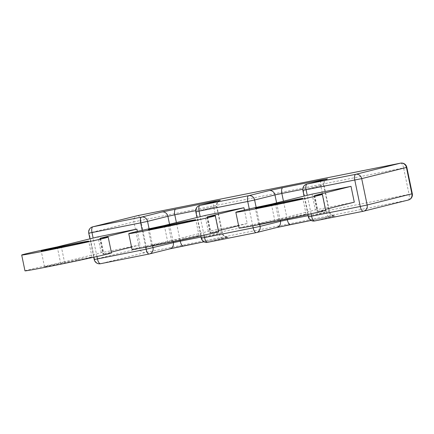<?xml version="1.0" encoding="UTF-8"?>
<svg xmlns="http://www.w3.org/2000/svg" width="434" height="434" viewBox="0 0 434 434"><rect width="100%" height="100%" fill="white"/><g stroke="black" fill="none" stroke-linecap="round" stroke-linejoin="round"><path stroke-width="0.33" stroke-dasharray="2.17 1.63" d="M61.189 246.035L64.465 261.859L101.225 252.691L140.155 244.917L137.361 231.409M101.225 252.691L97.948 236.866M77.377 259.603L47.273 266.026L44.496 266.801L48.5 266.205L59.078 264.17A24.239 0.412 -11.7 0 0 91.965 256.971A24.239 0.412 -11.7 0 0 77.377 259.603M100.639 238.244L103.916 254.069L102.994 254.205L111.31 252.111M103.916 254.069A44.17 0.749 168.3 0 1 111.478 252.93M24.977 270.843A44.17 0.749 168.3 0 1 60.538 262.727L64.465 261.859M140.155 244.917L131.545 247.065M168.256 224.66L171.533 240.485L208.293 231.317L247.223 223.543L244.429 210.034M208.293 231.317L205.016 215.497M184.445 238.233L154.341 244.651L151.564 245.427L155.567 244.83L166.146 242.796A24.239 0.412 -11.7 0 0 199.032 235.597A24.239 0.412 -11.7 0 0 184.445 238.233M207.707 216.87L210.984 232.695L210.061 232.83L218.378 230.736M210.984 232.695A44.17 0.749 168.3 0 1 218.546 231.555M132.044 249.469A44.17 0.749 168.3 0 1 167.605 241.353L171.533 240.485M247.223 223.543L238.613 225.691M275.324 203.286L278.601 219.11L315.355 209.942L312.084 194.123M315.355 209.942L354.29 202.168M239.112 228.094A44.17 0.749 168.3 0 1 274.673 219.978L278.601 219.11M314.775 195.495L318.051 211.32A44.17 0.749 168.3 0 1 325.614 210.181M318.051 211.32L325.446 209.362M273.208 221.421A24.239 0.412 -11.7 0 0 306.1 214.222A24.239 0.412 -11.7 0 0 291.512 216.859L261.409 223.282L258.631 224.052L262.635 223.456L273.208 221.421M259.695 224.487L256.158 207.414M252.762 225.826L249.268 208.938M280.223 220.347L276.626 202.966M287.134 218.915L283.478 201.257M277.028 227.449L256.234 232.629M308.113 215.665L326.254 212.047L320.791 185.676L302.769 189.273M199.786 205.461A5.387 4.964 -104 0 0 196.222 211.656L201.685 238.027L222.018 232.955A5.387 4.964 76 0 0 227.98 237.257L207.642 242.329A5.387 4.964 76 0 1 201.685 238.027L201.273 238.147M321.003 180.555A5.387 2.094 78.7 0 0 320.791 185.676L323.628 185.209A5.387 4.964 76 0 1 327.193 179.014M308.341 216.772L308.748 216.653A5.387 4.964 76 0 0 314.71 220.955L335.048 215.882A5.387 4.964 -104 0 1 329.086 211.58L308.748 216.653L303.29 190.282L323.628 185.209L329.086 211.58L329.493 211.461L326.254 212.047A5.387 2.094 78.7 0 0 329.341 216.821A5.387 2.094 78.7 0 0 329.379 216.81L311.124 220.456L334.164 215.714C331.706 215.313 330.149 213.891 329.493 211.461L324.035 185.09C323.693 183.148 324.22 181.477 325.614 180.083L327.578 178.911M335.048 215.882L329.379 216.81M195.701 210.647L213.723 207.051L219.186 233.416A5.387 2.094 78.7 0 0 222.273 238.195A5.387 2.094 78.7 0 0 222.311 238.185L204.056 241.83L228.132 237.094L225.913 236.818C224.058 236.101 222.897 234.772 222.425 232.836L201.045 237.04M227.98 237.257L222.311 238.185M220.125 200.389A5.387 4.964 -104 0 0 216.561 206.584L222.018 232.955L222.425 232.836L216.967 206.465L195.815 211.776M306.854 184.087A5.387 4.964 -104 0 0 303.29 190.282L302.883 190.401M311.08 213.767L307.261 195.322M169.792 248.866A5.387 4.964 76 0 1 169.58 248.915L149.166 254.004M169.96 248.823L169.58 248.915M412.3 193.716L146.258 246.762L94.617 259.402A5.387 4.964 76 0 0 100.574 263.704L145.314 252.545L408.117 200.079L363.301 211.255M406.837 167.345L403.598 167.931L409.061 194.302A5.387 2.094 78.7 0 1 408.117 200.079A5.387 4.964 -104 0 0 408.329 200.031M137.746 215.611A5.387 2.094 -101.3 0 1 140.795 220.396L133.894 221.872L139.357 248.243A5.387 4.964 76 0 0 145.314 252.545A5.387 2.094 78.7 0 0 146.258 246.762L140.795 220.396L403.598 167.931A5.387 2.094 -101.3 0 0 400.511 163.157M94.205 259.521L94.617 259.402L89.154 233.031L133.894 221.872A5.387 4.964 -104 0 1 137.459 215.676M96.945 256.516L93.126 238.071M92.719 226.836A5.387 4.964 -104 0 0 89.154 233.031L88.748 233.15M220.51 200.286L218.546 201.457C217.152 202.852 216.626 204.522 216.967 206.465L213.723 207.051A5.387 2.094 -101.3 0 1 213.935 201.929M152.627 245.861L149.09 228.789M145.699 247.201L142.2 230.313M173.155 241.722L169.558 224.34M180.067 240.284L176.41 222.631M204.013 235.141L200.193 216.696M100.14 238.331L103.4 254.085M57.261 246.903L60.538 262.727M207.208 216.957L210.468 232.711M164.329 225.528L167.605 241.353M271.396 204.159L274.673 219.978M314.276 195.582L317.536 211.336M307.869 214.477L304.066 196.119M93.733 257.226L89.93 238.868M200.801 235.852L196.998 217.494M44.49 266.801L41.214 250.982M91.965 256.971L88.688 241.152M99.717 238.385L102.994 254.205M151.558 245.427L148.282 229.608M199.032 235.597L195.756 219.778M206.785 217.011L210.061 232.83M313.853 195.636L317.129 211.456M306.1 214.222L302.824 198.403M258.626 224.052L255.349 208.233"/><path stroke-width="0.65" d="M137.361 231.409L136.878 229.098L97.948 236.866L57.261 246.903A44.17 0.749 168.3 0 0 21.7 255.024L24.977 270.843A44.17 0.749 168.3 0 0 51.554 266.047A44.17 0.749 168.3 0 0 111.478 252.93L108.202 237.11A44.17 0.749 168.3 0 1 48.277 250.223A44.17 0.749 168.3 0 1 21.7 255.024M74.1 243.783L43.997 250.206L41.219 250.982L45.223 250.385L55.802 248.346A24.239 0.412 -11.7 0 0 88.688 241.152A24.239 0.412 -11.7 0 0 74.1 243.783M108.202 237.11A44.17 0.749 168.3 0 0 100.639 238.244L100.14 238.331M131.545 247.065L111.31 252.111M136.878 229.098L100.124 238.261M244.429 210.034L243.946 207.723L205.016 215.497L164.329 225.528A44.17 0.749 168.3 0 0 128.768 233.649L132.044 249.469A44.17 0.749 168.3 0 0 158.616 244.673A44.17 0.749 168.3 0 0 218.546 231.555L215.269 215.736A44.17 0.749 168.3 0 1 155.345 228.848A44.17 0.749 168.3 0 1 128.768 233.649M181.168 222.409L151.065 228.832L148.287 229.608L152.291 229.011L162.869 226.977A24.239 0.412 -11.7 0 0 195.756 219.778A24.239 0.412 -11.7 0 0 181.168 222.409M215.269 215.736A44.17 0.749 168.3 0 0 207.707 216.87L207.208 216.957M238.613 225.691L218.378 230.736M243.946 207.723L207.192 216.892M325.446 209.362L354.29 202.168L351.014 186.349L312.084 194.123L271.396 204.159A44.17 0.749 168.3 0 0 235.836 212.275L239.112 228.094A44.17 0.749 168.3 0 0 265.684 223.298A44.17 0.749 168.3 0 0 325.614 210.181L322.337 194.361A44.17 0.749 168.3 0 1 262.407 207.479A44.17 0.749 168.3 0 1 235.836 212.275M351.014 186.349L314.775 195.495A44.17 0.749 168.3 0 1 322.337 194.361M269.937 205.602A24.239 0.412 -11.7 0 0 302.824 198.403A24.239 0.412 -11.7 0 0 288.236 201.034L258.132 207.457L255.355 208.233L259.358 207.636L269.937 205.602M256.234 232.629L207.642 242.329A5.387 2.094 -101.3 0 1 207.604 242.335L256.272 232.619A5.387 5.387 0 0 0 256.521 232.564A5.387 4.964 -104 0 1 256.31 232.613A5.387 2.094 -101.3 0 1 256.272 232.619A5.387 2.094 -101.3 0 1 253.185 227.845L260.085 226.369L259.695 224.487M256.158 207.414L254.622 199.998L247.722 201.479L249.268 208.938M204.013 235.141L204.517 237.561L201.273 238.147A5.387 5.387 0 0 0 207.604 242.335A5.387 2.094 -101.3 0 1 204.517 237.561L253.185 227.845L252.762 225.826M283.478 201.257L281.861 193.45L274.961 194.926A5.387 4.964 76 0 0 268.999 190.624L248.666 195.696A5.387 2.094 78.7 0 0 247.722 201.479L195.815 211.776A5.387 5.387 0 0 1 199.786 205.461A5.387 4.964 -104 0 1 199.998 205.412L248.666 195.696A5.387 4.964 76 0 1 254.622 199.998L274.961 194.926L276.626 202.966M213.935 201.929A5.387 2.094 -101.3 0 1 214.667 201.267L220.331 200.34L199.998 205.412A5.387 2.094 78.7 0 0 199.054 211.195L200.193 216.696M287.134 218.915L287.319 219.816L280.418 221.297A5.387 4.964 -104 0 1 276.859 227.492L256.521 232.564A5.387 4.964 -104 0 0 260.085 226.369L280.418 221.297L280.223 220.347M290.373 224.6L277.028 227.449M308.113 215.665L287.319 219.816A5.387 2.094 78.7 0 0 290.411 224.59A5.387 2.094 78.7 0 0 290.449 224.584L311.124 220.456L276.859 227.492M302.769 189.273L281.861 193.45A5.387 2.094 -101.3 0 1 282.8 187.667L321.735 179.893A5.387 2.094 78.7 0 0 321.003 180.555M268.999 190.624L282.8 187.667M327.453 178.954L327.193 179.014A5.387 4.964 76 0 1 327.399 178.965L307.066 184.038A5.387 4.964 -104 0 0 306.854 184.087A5.387 5.387 0 0 0 302.883 190.401L361.69 178.624L367.153 204.994L411.893 193.835L406.43 167.464L361.69 178.624A5.387 4.964 76 0 0 355.734 174.322A5.387 2.094 78.7 0 0 354.79 180.105L360.253 206.47L311.585 216.186L311.08 213.767M321.735 179.893L327.399 178.965M307.261 195.322L306.122 189.821A5.387 2.094 78.7 0 1 307.066 184.038L355.734 174.322L400.474 163.162A5.387 4.964 76 0 1 406.43 167.464L406.837 167.345A5.387 5.387 0 0 0 400.511 163.157L137.708 215.622A5.387 2.094 -101.3 0 1 137.746 215.611M307.869 214.477L308.341 216.772L311.585 216.186A5.387 2.094 -101.3 0 0 314.672 220.96A5.387 2.094 -101.3 0 0 314.71 220.955L363.301 211.255M183.381 245.959A5.387 2.094 -101.3 0 1 183.343 245.964A5.387 2.094 -101.3 0 1 180.251 241.19L173.35 242.671A5.387 4.964 76 0 1 169.792 248.866L204.056 241.83L183.381 245.959M201.045 237.04L180.251 241.19L180.067 240.284M183.305 245.975L169.96 248.823M363.377 211.239A5.387 2.094 -101.3 0 1 363.339 211.249A5.387 2.094 -101.3 0 1 360.253 206.47L367.153 204.994A5.387 4.964 -104 0 1 363.589 211.19A5.387 4.964 -104 0 1 363.377 211.239M173.155 241.722L173.35 242.671L146.117 249.219A5.387 2.094 -101.3 0 0 149.204 253.993A5.387 2.094 -101.3 0 0 149.242 253.988A5.387 4.964 -104 0 0 149.453 253.939A5.387 4.964 -104 0 0 153.018 247.743L152.627 245.861M308.341 216.772A5.387 5.387 0 0 0 314.672 220.96L363.339 211.249A5.387 5.387 0 0 0 363.589 211.19L408.329 200.031A5.387 4.964 -104 0 0 411.893 193.835L412.3 193.716L406.837 167.345M145.699 247.201L146.117 249.219L97.449 258.935L96.945 256.516M149.166 254.004L100.574 263.704A5.387 2.094 -101.3 0 1 100.536 263.709A5.387 2.094 -101.3 0 1 97.449 258.935L94.205 259.521L93.733 257.226M137.459 215.676L92.719 226.836A5.387 4.964 -104 0 1 92.93 226.787L137.67 215.627A5.387 4.964 -104 0 0 137.459 215.676A5.387 5.387 0 0 1 137.708 215.622A5.387 2.094 -101.3 0 0 137.67 215.627L400.474 163.162A5.387 2.094 -101.3 0 1 400.511 163.157M93.126 238.071L91.986 232.564L140.654 222.854A5.387 2.094 78.7 0 1 141.598 217.071A5.387 4.964 76 0 1 147.555 221.373L167.893 216.3A5.387 4.964 -104 0 0 161.931 211.998L214.667 201.267M89.93 238.868L88.748 233.15L91.986 232.564A5.387 2.094 78.7 0 1 92.93 226.787L141.598 217.071L161.931 211.998M169.558 224.34L167.893 216.3L174.793 214.825A5.387 2.094 -101.3 0 1 175.732 209.042M220.331 200.34A5.387 4.964 -104 0 0 220.125 200.389L199.786 205.461M176.41 222.631L174.793 214.825L195.701 210.647M149.09 228.789L147.555 221.373L140.654 222.854L142.2 230.313M327.193 179.014L306.854 184.087M304.066 196.119L302.883 190.401M169.792 248.866L149.453 253.939A5.387 5.387 0 0 1 149.204 253.993L100.536 263.709A5.387 5.387 0 0 1 94.205 259.521M408.329 200.031A5.387 5.387 0 0 0 412.3 193.716M92.719 226.836A5.387 5.387 0 0 0 88.748 233.15M201.273 238.147L200.801 235.852M196.998 217.494L195.815 211.776"/></g></svg>
